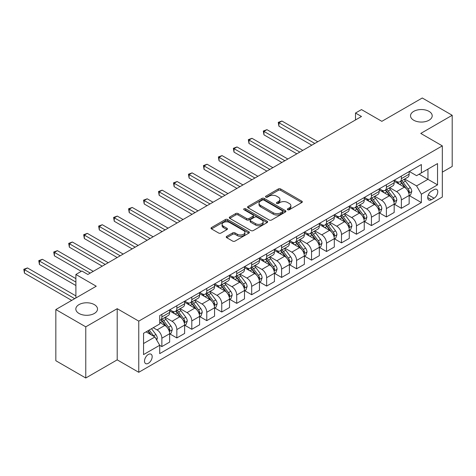 <?xml version="1.0" encoding="UTF-8"?>
<svg xmlns="http://www.w3.org/2000/svg" width="476" height="476" viewBox="0 0 476 476"><rect width="100%" height="100%" fill="white"/><g stroke="black" fill="none" stroke-linecap="round" stroke-linejoin="round"><path stroke-width="0.71" d="M287.7 209.743A1.166 0.672 0 0 0 289.343 209.743L301.832 202.532A1.66 0.958 0 0 0 302.32 201.854A1.66 0.958 0 0 0 301.832 201.175L280.673 188.96A1.66 0.958 0 0 0 278.323 188.96L265.834 196.171A1.166 0.672 0 0 0 265.495 196.647A1.166 0.672 0 0 0 265.834 197.124A1.166 0.672 0 0 0 267.482 197.124L269.101 196.189A5.319 3.07 0 0 1 276.621 196.189L278.383 197.207A5.319 3.07 0 0 1 279.942 199.379A5.319 3.07 0 0 1 278.383 201.55L276.77 202.484A1.166 0.672 0 0 0 276.425 202.954A1.166 0.672 0 0 0 276.77 203.43A1.166 0.672 0 0 0 278.412 203.43L280.031 202.496A5.319 3.07 0 0 1 287.552 202.496L289.313 203.514A5.319 3.07 0 0 1 290.872 205.686A5.319 3.07 0 0 1 289.313 207.857L287.7 208.791A1.166 0.672 0 0 0 287.361 209.267A1.166 0.672 0 0 0 287.7 209.743L287.7 208.791M94.331 304.61A10.841 6.259 0 0 0 82.521 303.254A10.841 6.259 0 0 0 75.827 309.037A10.841 6.259 0 0 0 79.004 313.464A10.841 6.259 0 0 0 90.815 314.82A10.841 6.259 0 0 0 97.509 309.037A10.841 6.259 0 0 0 94.331 304.61M429.031 111.378A10.841 6.259 0 0 0 417.22 110.021A10.841 6.259 0 0 0 410.526 115.799A10.841 6.259 0 0 0 413.703 120.226A10.841 6.259 0 0 0 425.514 121.582A10.841 6.259 0 0 0 432.202 115.799A10.841 6.259 0 0 0 429.031 111.378M148.339 363.307A5.42 3.13 120 0 0 151.88 358.535A5.42 3.13 120 0 0 151.047 354.192A5.42 3.13 120 0 0 148.339 354.459A5.42 3.13 120 0 0 144.799 359.237A5.42 3.13 120 0 0 145.626 363.581A5.42 3.13 120 0 0 148.339 363.307M226.725 236.328A1.66 0.958 0 0 0 226.237 237.006A1.66 0.958 0 0 0 226.725 237.685L232.663 241.112A1.66 0.958 0 0 0 235.013 241.112L248.883 233.103A1.66 0.958 0 0 0 249.37 232.425A1.66 0.958 0 0 0 248.883 231.747L227.724 219.531A1.66 0.958 0 0 0 225.374 219.531L211.505 227.54A1.66 0.958 0 0 0 211.017 228.218A1.66 0.958 0 0 0 211.505 228.896L218.674 233.038A1.66 0.958 0 0 0 221.025 233.038L226.963 229.61A1.66 0.958 0 0 0 227.445 228.932A1.66 0.958 0 0 0 226.963 228.254L223.405 226.201A4.445 2.564 0 0 1 222.102 224.386A4.445 2.564 0 0 1 224.845 222.012A4.445 2.564 0 0 1 229.694 222.572L243.623 230.61A4.445 2.564 0 0 1 244.926 232.425A4.445 2.564 0 0 1 242.177 234.799A4.445 2.564 0 0 1 237.334 234.24L235.013 232.901A1.66 0.958 0 0 0 232.663 232.901L226.725 236.328L226.725 237.685M442.323 172.145L452.2 166.445L452.2 115.281L422.266 97.996L381.847 121.332L361.492 109.581L355.501 113.038L361.492 116.495L87.864 274.468L81.878 271.011L75.892 274.468L75.892 297.976M85.769 326.839L85.769 378.003L117.203 359.85L117.203 308.692L85.769 326.839L55.835 309.555L96.247 286.225L75.892 274.468M117.203 308.692L138.76 321.133L442.323 145.876L442.323 197.034L138.76 372.297L138.76 321.133M452.2 115.281L420.766 133.429L442.323 145.876M269.214 220.007A1.66 0.958 0 0 0 271.564 220.007L285.439 211.999A1.66 0.958 0 0 0 285.921 211.32A1.66 0.958 0 0 0 285.439 210.642L264.281 198.427A1.66 0.958 0 0 0 261.931 198.427L248.061 206.435A1.66 0.958 0 0 0 247.574 207.114A1.66 0.958 0 0 0 248.061 207.792L269.214 220.007M244.468 209.993A1.166 0.672 0 0 1 245.652 210.16L245.652 208.774L267.161 221.197A1.66 0.958 0 0 1 267.649 221.875A1.66 0.958 0 0 1 267.161 222.554L253.291 230.562A1.66 0.958 0 0 1 250.941 230.562L229.783 218.347L229.783 216.985A1.66 0.958 0 0 0 229.295 217.669A1.66 0.958 0 0 0 229.783 218.347M229.783 216.985L235.715 213.557A1.66 0.958 0 0 1 238.065 213.557L246.645 218.514A1.66 0.958 0 0 0 249.002 218.514L252.935 216.241A1.66 0.958 0 0 0 253.422 215.563A1.66 0.958 0 0 0 252.935 214.884L244.004 209.726A1.166 0.672 0 0 1 243.664 209.25A1.166 0.672 0 0 1 244.378 208.631A1.166 0.672 0 0 1 245.652 208.774M85.769 378.003L55.835 360.719L55.835 309.555M434.058 189.638L431.423 191.162A5.248 3.029 120 0 0 427.995 195.785A5.248 3.029 120 0 0 428.799 199.991A5.248 3.029 120 0 0 431.423 199.736L434.058 198.212A5.248 3.029 120 0 0 437.486 193.589A5.248 3.029 120 0 0 436.682 189.377A5.248 3.029 120 0 0 434.058 189.638M409.33 171.491L416.577 175.674L421.367 172.907L421.367 164.541L159.716 315.606L159.716 323.972L143.55 333.301L143.55 354.596L159.716 345.267L159.716 353.632L421.367 202.568L421.367 194.202L416.577 185.908L404.665 179.03M421.367 172.907L437.533 163.577L437.533 184.866L421.367 194.202M117.203 359.85L138.76 372.297M355.501 113.038L355.501 119.952M419.088 174.222L427.954 179.339L427.954 169.105L437.533 163.577M416.577 185.908L427.954 179.339L437.533 184.866M143.55 343.535L154.926 336.966L146.061 331.849M159.716 345.332L161.87 346.576L161.87 338.216A6.771 3.909 -120 0 0 157.08 329.916L153.248 327.702M161.87 346.576L169.652 342.083L169.652 333.718A6.771 3.909 -120 0 0 164.863 325.423L159.716 322.448M169.831 333.89L176.84 337.936L176.84 329.57A6.771 3.909 -120 0 0 172.05 321.276L165.172 317.302M176.84 337.936L184.623 333.444L184.623 325.078A6.771 3.909 -120 0 0 179.833 316.778L169.652 310.905M184.801 325.251L191.804 329.297L191.804 320.931A6.771 3.909 -120 0 0 187.014 312.631L180.142 308.662M191.804 329.297L199.593 324.799L199.593 316.433A6.771 3.909 -120 0 0 194.803 308.139L184.623 302.26M199.771 316.605L206.774 320.651L206.774 312.286A6.771 3.909 -120 0 0 201.985 303.991L195.106 300.023M206.774 320.651L214.557 316.159L214.557 307.793A6.771 3.909 -120 0 0 209.767 299.499L199.593 293.621M214.741 307.966L221.745 312.012L221.745 303.646A6.771 3.909 -120 0 0 216.955 295.346L210.077 291.377M221.745 312.012L229.527 307.514L229.527 299.148A6.771 3.909 -120 0 0 224.737 290.854L214.557 284.975M229.706 299.327L236.715 303.367L236.715 295.001A6.771 3.909 -120 0 0 231.925 286.707L225.047 282.738M236.715 303.367L244.497 298.874L244.497 290.509A6.771 3.909 -120 0 0 239.708 282.214L229.527 276.336M244.676 290.681L251.679 294.727L251.679 286.362A6.771 3.909 -120 0 0 246.889 278.067L240.011 274.093M251.679 294.727L259.468 290.235L259.468 281.869A6.771 3.909 -120 0 0 254.678 273.569L244.497 267.696M259.646 282.042L266.649 286.082L266.649 277.716A6.771 3.909 -120 0 0 261.86 269.422L254.981 265.453M266.649 286.082L274.432 281.59L274.432 273.224A6.771 3.909 -120 0 0 269.642 264.93L259.468 259.051M274.61 273.397L281.619 277.443L281.619 269.077A6.771 3.909 -120 0 0 276.83 260.783L269.951 256.808M281.619 277.443L289.402 272.95L289.402 264.585A6.771 3.909 -120 0 0 284.612 256.284L274.432 250.412M289.581 264.757L296.59 268.803L296.59 260.437A6.771 3.909 -120 0 0 291.8 252.137L284.922 248.169M296.59 268.803L304.372 264.305L304.372 255.939A6.771 3.909 -120 0 0 299.582 247.645L289.402 241.766M304.551 256.112L311.554 260.158L311.554 251.792A6.771 3.909 -120 0 0 306.764 243.498L299.886 239.523M311.554 260.158L319.337 255.666L319.337 247.3A6.771 3.909 -120 0 0 314.547 239L304.372 233.127M319.521 247.472L326.524 251.518L326.524 243.153A6.771 3.909 -120 0 0 321.734 234.852L314.856 230.884M326.524 251.518L334.307 247.02L334.307 238.655A6.771 3.909 -120 0 0 329.517 230.36L319.337 224.482M334.485 238.827L341.494 242.873L341.494 234.507A6.771 3.909 -120 0 0 336.705 226.213L329.826 222.244M341.494 242.873L349.277 238.381L349.277 230.015A6.771 3.909 -120 0 0 344.487 221.721L334.307 215.842M349.455 230.188L356.459 234.234L356.459 225.868A6.771 3.909 -120 0 0 351.669 217.568L344.797 213.599M356.459 234.234L364.247 229.741L364.247 221.376A6.771 3.909 -120 0 0 359.457 213.075L349.277 207.203M364.426 221.548L371.429 225.588L371.429 217.223A6.771 3.909 -120 0 0 366.639 208.928L359.761 204.96M371.429 225.588L379.211 221.096L379.211 212.73A6.771 3.909 -120 0 0 374.422 204.436L364.247 198.557M379.396 212.903L386.399 216.949L386.399 208.583A6.771 3.909 -120 0 0 381.609 200.289L374.731 196.314M386.399 216.949L394.182 212.457L394.182 204.091A6.771 3.909 -120 0 0 389.392 195.791L379.211 189.918M394.36 204.263L401.369 208.304L401.369 199.938A6.771 3.909 -120 0 0 396.579 191.644L389.701 187.675M401.369 208.304L409.152 203.811L409.152 195.446A6.771 3.909 -120 0 0 404.362 187.151L394.182 181.273M394.36 180.13L396.579 181.41A6.771 3.909 -120 0 0 399.965 181.749A6.771 3.909 -120 0 0 401.369 178.649L401.369 176.09M379.39 188.776L381.609 190.055A6.771 3.909 -120 0 0 384.995 190.388A6.771 3.909 -120 0 0 386.399 187.288L386.399 184.73M364.426 197.415L366.639 198.694A6.771 3.909 -120 0 0 370.025 199.033A6.771 3.909 -120 0 0 371.429 195.928L371.429 193.375M349.455 206.06L351.669 207.34A6.771 3.909 -120 0 0 355.06 207.673A6.771 3.909 -120 0 0 356.459 204.573L356.459 202.014M334.485 214.7L336.705 215.979A6.771 3.909 -120 0 0 340.09 216.318A6.771 3.909 -120 0 0 341.494 213.212L341.494 210.654M319.521 223.345L321.734 224.624A6.771 3.909 -120 0 0 325.12 224.958A6.771 3.909 -120 0 0 326.524 221.858L326.524 219.299M304.551 231.985L306.764 233.264A6.771 3.909 -120 0 0 310.15 233.597A6.771 3.909 -120 0 0 311.554 230.497L311.554 227.939M289.581 240.63L291.8 241.903A6.771 3.909 -120 0 0 295.185 242.242A6.771 3.909 -120 0 0 296.59 239.142L296.59 236.584M274.61 249.269L276.83 250.549A6.771 3.909 -120 0 0 280.215 250.882A6.771 3.909 -120 0 0 281.619 247.782L281.619 245.223M259.646 257.909L261.86 259.188A6.771 3.909 -120 0 0 265.245 259.527A6.771 3.909 -120 0 0 266.649 256.427L266.649 253.869M244.676 266.554L246.889 267.833A6.771 3.909 -120 0 0 250.281 268.166A6.771 3.909 -120 0 0 251.679 265.067L251.679 262.508M229.706 275.193L231.925 276.473A6.771 3.909 -120 0 0 235.311 276.812A6.771 3.909 -120 0 0 236.715 273.706L236.715 271.153M214.741 283.839L216.955 285.118A6.771 3.909 -120 0 0 220.34 285.451A6.771 3.909 -120 0 0 221.745 282.351L221.745 279.793M199.771 292.478L201.985 293.757A6.771 3.909 -120 0 0 205.37 294.097A6.771 3.909 -120 0 0 206.774 290.991L206.774 288.432M184.801 301.124L187.014 302.403A6.771 3.909 -120 0 0 190.406 302.736A6.771 3.909 -120 0 0 191.804 299.636L191.804 297.078M169.831 309.763L172.05 311.042A6.771 3.909 -120 0 0 175.436 311.375A6.771 3.909 -120 0 0 176.84 308.275L176.84 305.717M409.33 195.618L421.367 202.568M399.965 181.749L407.748 177.256A6.771 3.909 -120 0 0 409.152 174.151L409.152 171.592M384.995 190.388L392.777 185.896A6.771 3.909 -120 0 0 394.182 182.796L394.182 180.237M370.025 199.033L377.813 194.535A6.771 3.909 -120 0 0 379.211 191.435L379.211 188.877M355.06 207.673L362.843 203.181A6.771 3.909 -120 0 0 364.247 200.081L364.247 197.522M340.09 216.318L347.873 211.82A6.771 3.909 -120 0 0 349.277 208.72L349.277 206.162M325.12 224.958L332.902 220.465A6.771 3.909 -120 0 0 334.307 217.365L334.307 214.807M310.15 233.597L317.938 229.105A6.771 3.909 -120 0 0 319.337 226.005L319.337 223.446M295.185 242.242L302.968 237.75A6.771 3.909 -120 0 0 304.372 234.644L304.372 232.086M280.215 250.882L287.998 246.389A6.771 3.909 -120 0 0 289.402 243.29L289.402 240.731M265.245 259.527L273.028 255.029A6.771 3.909 -120 0 0 274.432 251.929L274.432 249.37M250.281 268.166L258.063 263.674A6.771 3.909 -120 0 0 259.468 260.574L259.468 258.016M235.311 276.812L243.093 272.314A6.771 3.909 -120 0 0 244.497 269.214L244.497 266.655M220.34 285.451L228.123 280.959A6.771 3.909 -120 0 0 229.527 277.859L229.527 275.301M205.37 294.097L213.159 289.598A6.771 3.909 -120 0 0 214.557 286.498L214.557 283.94M190.406 302.736L198.189 298.244A6.771 3.909 -120 0 0 199.593 295.144L199.593 292.585M175.436 311.375L183.218 306.883A6.771 3.909 -120 0 0 184.623 303.783L184.623 301.225M159.716 320.294A6.771 3.909 -120 0 0 160.466 320.021L168.248 315.528A6.771 3.909 -120 0 0 169.652 312.423L169.652 309.864M160.466 320.021A6.771 3.909 -120 0 0 161.87 316.921L161.87 314.362M154.926 336.966L159.716 345.267M288.164 209.91L289.313 209.244A5.319 3.07 0 0 0 290.872 207.072L290.872 205.686M279.942 199.379L279.942 200.759A5.319 3.07 0 0 1 278.383 202.931L277.234 203.597M301.814 202.544L280.673 190.34A1.66 0.958 0 0 0 278.323 190.34L266.304 197.284M285.416 212.01L264.281 199.807A1.66 0.958 0 0 0 261.931 199.807L248.079 207.804M282.5 211.796A1.166 0.672 0 0 0 282.839 211.32A1.166 0.672 0 0 0 282.5 210.844L263.924 200.122A1.166 0.672 0 0 0 262.282 200.122L260.574 201.11A5.319 3.07 0 0 0 259.021 203.282A5.319 3.07 0 0 0 260.574 205.453L273.272 212.778A5.319 3.07 0 0 0 280.792 212.778L282.5 211.796L282.5 213.177A1.166 0.672 0 0 0 282.839 212.701L282.839 211.32M259.021 203.282L259.021 204.662A5.319 3.07 0 0 0 260.574 206.834L260.574 205.453M282.5 213.177L280.792 214.164A5.319 3.07 0 0 1 273.272 214.164L260.574 206.834M229.801 218.359L235.715 214.944L235.715 213.557M253.422 215.563L253.422 216.943A1.66 0.958 0 0 1 252.935 217.621L249.002 219.894A1.66 0.958 0 0 1 246.645 219.894L238.065 214.944A1.66 0.958 0 0 0 235.715 214.944M245.652 210.16L267.137 222.566M255.552 223.655A4.445 2.564 0 0 0 260.396 224.214A4.445 2.564 0 0 0 263.145 221.84A4.445 2.564 0 0 0 261.842 220.025L256.933 217.193A1.66 0.958 0 0 0 254.583 217.193L250.644 219.466A1.66 0.958 0 0 0 250.156 220.144A1.66 0.958 0 0 0 250.644 220.822L255.552 223.655L255.552 225.035A4.445 2.564 0 0 0 260.396 225.594A4.445 2.564 0 0 0 263.145 223.22L263.145 221.84M250.156 220.144L250.156 221.524A1.66 0.958 0 0 0 250.644 222.203L250.644 220.822M255.552 225.035L250.644 222.203M244.926 232.425L244.926 233.811A4.445 2.564 0 0 1 242.177 236.179A4.445 2.564 0 0 1 237.334 235.626L235.013 234.281A1.66 0.958 0 0 0 232.663 234.281L226.749 237.697M222.102 224.386L222.102 225.767A4.445 2.564 0 0 0 223.405 227.582L223.405 226.201M226.939 229.622L223.405 227.582M248.859 233.115L227.724 220.918A1.66 0.958 0 0 0 225.374 220.918L211.522 228.908M409.152 195.725L410.586 194.892L411.782 191.435A4.486 2.588 -120 0 0 410.354 187.615L405.457 181.082A12.953 7.479 -120 0 0 404.047 179.392M399.18 184.158A12.953 7.479 -120 0 0 396.526 181.386M408.741 192.976L409.36 191.626A4.486 2.588 -120 0 0 408.075 188.93L403.184 182.397A12.953 7.479 -120 0 0 401.768 180.701M400.566 181.398A10.752 6.206 60 0 1 402.333 183.409L406.468 188.936M317.784 141.729L281.917 121.023L278.924 122.749L278.924 126.205L311.792 145.186M400.334 181.535A12.953 7.479 60 0 1 401.75 183.224L404.999 187.568M278.924 126.205L278.264 122.368L314.791 143.454M278.264 122.368L281.917 121.023M394.182 204.365L395.621 203.538L396.817 200.081A4.486 2.588 -120 0 0 395.383 196.255L390.493 189.728A12.953 7.479 -120 0 0 389.076 188.032M384.209 192.804A12.953 7.479 -120 0 0 381.562 190.025M393.771 201.616L394.396 200.271A4.486 2.588 -120 0 0 393.111 197.57L388.214 191.037A12.953 7.479 -120 0 0 386.804 189.347M385.596 190.043A10.752 6.206 60 0 1 387.363 192.048L391.504 197.576M302.813 150.368L266.947 129.662L263.954 131.394L263.954 134.851L296.828 153.825M385.364 190.174A12.953 7.479 60 0 1 386.78 191.87L390.034 196.213M263.954 134.851L263.299 131.013L299.82 152.1M263.299 131.013L266.947 129.662M379.211 213.01L380.651 212.177L381.847 208.72A4.486 2.588 -120 0 0 380.413 204.9L375.522 198.367A12.953 7.479 -120 0 0 374.106 196.677M369.245 201.443A12.953 7.479 -120 0 0 366.591 198.665M378.807 210.261L379.426 208.91A4.486 2.588 -120 0 0 378.14 206.215L373.249 199.682A12.953 7.479 -120 0 0 371.833 197.986M370.625 198.682A10.752 6.206 60 0 1 372.393 200.694L376.534 206.221M287.843 159.014L251.982 138.308L248.99 140.033L248.99 143.49L281.857 162.471M370.399 198.819A12.953 7.479 60 0 1 371.81 200.509L375.064 204.853M248.99 143.49L248.329 139.652L284.85 160.739M248.329 139.652L251.982 138.308M364.247 221.649L365.681 220.822L366.877 217.365A4.486 2.588 -120 0 0 365.449 213.54L360.552 207.012A12.953 7.479 -120 0 0 359.142 205.317M354.275 210.083A12.953 7.479 -120 0 0 351.621 207.31M363.837 218.9L364.455 217.556A4.486 2.588 -120 0 0 363.17 214.855L358.279 208.321A12.953 7.479 -120 0 0 356.863 206.632M355.661 207.328A10.752 6.206 60 0 1 357.422 209.333L361.564 214.86M272.879 167.653L237.012 146.947L234.019 148.679L234.019 152.136L266.887 171.11M355.429 207.459A12.953 7.479 60 0 1 356.839 209.154L360.094 213.498M234.019 152.136L233.359 148.298L269.88 169.385M233.359 148.298L237.012 146.947M349.277 230.289L350.711 229.462L351.913 226.005A4.486 2.588 -120 0 0 350.479 222.185L345.588 215.652A12.953 7.479 -120 0 0 344.172 213.956M339.305 218.728A12.953 7.479 -120 0 0 336.651 215.949M348.866 227.54L349.485 226.195A4.486 2.588 -120 0 0 348.2 223.5L343.309 216.967A12.953 7.479 -120 0 0 341.899 215.271M340.691 215.967A10.752 6.206 60 0 1 342.458 217.978L346.599 223.5M257.909 176.298L222.042 155.593L219.049 157.318L219.049 160.775L251.923 179.755M340.459 216.104A12.953 7.479 60 0 1 341.875 217.794L345.124 222.137M219.049 160.775L218.389 156.937L254.916 178.024M218.389 156.937L222.042 155.593M334.307 238.934L335.747 238.101L336.943 234.644A4.486 2.588 -120 0 0 335.509 230.824L330.618 224.291A12.953 7.479 -120 0 0 329.202 222.601M324.334 227.367A12.953 7.479 -120 0 0 321.687 224.595M333.896 236.185L334.521 234.841A4.486 2.588 -120 0 0 333.236 232.139L328.339 225.606A12.953 7.479 -120 0 0 326.929 223.916M325.721 224.612A10.752 6.206 60 0 1 327.488 226.618L331.629 232.145M242.939 184.938L207.078 164.232L204.079 165.963L204.079 169.414L236.953 188.395M325.489 224.743A12.953 7.479 60 0 1 326.905 226.439L330.16 230.777M204.079 169.414L203.425 165.583L239.946 186.663M203.425 165.583L207.078 164.232M319.337 247.574L320.776 246.746L321.972 243.29A4.486 2.588 -120 0 0 320.538 239.47L315.647 232.937A12.953 7.479 -120 0 0 314.237 231.241M309.37 236.013A12.953 7.479 -120 0 0 306.717 233.234M318.932 244.825L319.551 243.48A4.486 2.588 -120 0 0 318.265 240.779L313.375 234.251A12.953 7.479 -120 0 0 311.958 232.556M310.757 233.252A10.752 6.206 60 0 1 312.518 235.257L316.659 240.785M227.968 193.577L192.108 172.871L189.115 174.603L189.115 178.06L221.983 197.034M310.525 233.389A12.953 7.479 60 0 1 311.935 235.079L315.189 239.422M189.115 178.06L188.454 174.222L224.975 195.309M188.454 174.222L192.108 172.871M304.372 256.219L305.806 255.386L307.002 251.929A4.486 2.588 -120 0 0 305.574 248.109L300.677 241.576A12.953 7.479 -120 0 0 299.267 239.886M294.4 244.652A12.953 7.479 -120 0 0 291.746 241.879M303.962 253.47L304.58 252.119A4.486 2.588 -120 0 0 303.295 249.424L298.404 242.891A12.953 7.479 -120 0 0 296.988 241.201M295.786 241.897A10.752 6.206 60 0 1 297.548 243.902L301.689 249.43M213.004 202.223L177.137 181.517L174.145 183.242L174.145 186.699L207.012 205.68M295.554 242.028A12.953 7.479 60 0 1 296.964 243.724L300.219 248.061M174.145 186.699L173.484 182.861L210.011 203.948M173.484 182.861L177.137 181.517M289.402 264.858L290.842 264.031L292.038 260.574A4.486 2.588 -120 0 0 290.604 256.748L285.713 250.221A12.953 7.479 -120 0 0 284.297 248.526M279.43 253.297A12.953 7.479 -120 0 0 276.776 250.519M288.991 262.109L289.61 260.765A4.486 2.588 -120 0 0 288.331 258.063L283.434 251.536A12.953 7.479 -120 0 0 282.024 249.84M280.816 250.537A10.752 6.206 60 0 1 282.583 252.542L286.725 258.069M198.034 210.862L162.167 190.156L159.174 191.887L159.174 195.344L192.048 214.319M280.584 250.668A12.953 7.479 60 0 1 282 252.363L285.249 256.707M159.174 195.344L158.52 191.507L195.041 212.594M158.52 191.507L162.167 190.156M274.432 273.504L275.872 272.671L277.068 269.214A4.486 2.588 -120 0 0 275.634 265.394L270.743 258.861A12.953 7.479 -120 0 0 269.327 257.171M264.466 261.937A12.953 7.479 -120 0 0 261.812 259.164M274.027 270.755L274.646 269.404A4.486 2.588 -120 0 0 273.361 266.709L268.47 260.176A12.953 7.479 -120 0 0 267.054 258.48M265.846 259.176A10.752 6.206 60 0 1 267.613 261.187L271.754 266.715M183.064 219.507L147.203 198.801L144.204 200.527L144.204 203.984L177.078 222.964M265.614 259.313A12.953 7.479 60 0 1 267.03 261.003L270.285 265.346M144.204 203.984L143.55 200.146L180.071 221.233M143.55 200.146L147.203 198.801M259.468 282.143L260.902 281.316L262.097 277.859A4.486 2.588 -120 0 0 260.67 274.033L255.773 267.506A12.953 7.479 -120 0 0 254.362 265.81M249.495 270.582A12.953 7.479 -120 0 0 246.842 267.804M259.057 279.394L259.676 278.049A4.486 2.588 -120 0 0 258.391 275.348L253.5 268.815A12.953 7.479 -120 0 0 252.084 267.125M250.882 267.821A10.752 6.206 60 0 1 252.643 269.827L256.784 275.354M168.093 228.147L132.233 207.441L129.24 209.172L129.24 212.629L162.108 231.604M250.65 267.952A12.953 7.479 60 0 1 252.06 269.648L255.315 273.992M129.24 212.629L128.579 208.791L165.101 229.878M128.579 208.791L132.233 207.441M244.497 290.788L245.931 289.955L247.127 286.498A4.486 2.588 -120 0 0 245.699 282.679L240.802 276.145A12.953 7.479 -120 0 0 239.392 274.456M234.525 279.222A12.953 7.479 -120 0 0 231.871 276.443M244.087 288.039L244.706 286.689A4.486 2.588 -120 0 0 243.42 283.993L238.53 277.46A12.953 7.479 -120 0 0 237.119 275.765M235.912 276.461A10.752 6.206 60 0 1 237.679 278.472L241.814 283.999M153.129 236.792L117.263 216.086L114.27 217.812L114.27 221.269L147.138 240.249M235.679 276.598A12.953 7.479 60 0 1 237.096 278.287L240.344 282.631M114.27 221.269L113.609 217.431L150.136 238.518M113.609 217.431L117.263 216.086M229.527 299.428L230.967 298.601L232.163 295.144A4.486 2.588 -120 0 0 230.729 291.318L225.838 284.791A12.953 7.479 -120 0 0 224.422 283.095M219.555 287.861A12.953 7.479 -120 0 0 216.907 285.088M229.117 296.679L229.741 295.334A4.486 2.588 -120 0 0 228.456 292.633L223.559 286.1A12.953 7.479 -120 0 0 222.149 284.41M220.941 285.106A10.752 6.206 60 0 1 222.708 287.111L226.85 292.639M138.159 245.432L102.292 224.726L99.3 226.457L99.3 229.914L132.173 248.888M220.709 285.237A12.953 7.479 60 0 1 222.125 286.933L225.38 291.276M99.3 229.914L98.645 226.076L135.166 247.163M98.645 226.076L102.292 224.726M214.557 308.067L215.997 307.24L217.193 303.783A4.486 2.588 -120 0 0 215.759 299.963L210.868 293.43A12.953 7.479 -120 0 0 209.452 291.734M204.591 296.506A12.953 7.479 -120 0 0 201.937 293.728M214.152 305.318L214.771 303.974A4.486 2.588 -120 0 0 213.486 301.272L208.595 294.745A12.953 7.479 -120 0 0 207.179 293.049M205.971 293.746A10.752 6.206 60 0 1 207.738 295.751L211.88 301.278M123.189 254.077L87.328 233.371L84.335 235.096L84.335 238.553L117.203 257.534M205.745 293.882A12.953 7.479 60 0 1 207.155 295.572L210.41 299.916M84.335 238.553L83.675 234.716L120.196 255.802M83.675 234.716L87.328 233.371M199.593 316.713L201.027 315.88L202.223 312.423A4.486 2.588 -120 0 0 200.795 308.603L195.898 302.07A12.953 7.479 -120 0 0 194.488 300.38M189.621 305.146A12.953 7.479 -120 0 0 186.967 302.373M199.182 313.964L199.801 312.619A4.486 2.588 -120 0 0 198.516 309.918L193.625 303.385A12.953 7.479 -120 0 0 192.209 301.695M191.007 302.391A10.752 6.206 60 0 1 192.768 304.396L196.909 309.924M108.225 262.716L72.358 242.01L69.365 243.736L69.365 247.193L102.233 266.173M190.775 302.522A12.953 7.479 60 0 1 192.185 304.218L195.44 308.555M69.365 247.193L68.705 243.361L105.226 264.442M68.705 243.361L72.358 242.01M184.623 325.352L186.056 324.525L187.258 321.068A4.486 2.588 -120 0 0 185.824 317.248L180.934 310.715A12.953 7.479 -120 0 0 179.517 309.019M174.65 313.791A12.953 7.479 -120 0 0 171.997 311.012M184.212 322.603L184.831 321.258A4.486 2.588 -120 0 0 183.552 318.557L178.655 312.03A12.953 7.479 -120 0 0 177.245 310.334M176.037 311.03A10.752 6.206 60 0 1 177.804 313.035L181.945 318.563M93.254 271.356L57.388 250.65L54.395 252.381L54.395 255.838L81.277 271.356M175.805 311.167A12.953 7.479 60 0 1 177.221 312.857L180.469 317.2M54.395 255.838L53.734 252L90.261 273.087M53.734 252L57.388 250.65M169.652 333.997L171.092 333.164L172.288 329.707A4.486 2.588 -120 0 0 170.854 325.887L165.963 319.354A12.953 7.479 -120 0 0 164.547 317.665M169.242 331.248L169.867 329.898A4.486 2.588 -120 0 0 168.581 327.202L163.685 320.669A12.953 7.479 -120 0 0 162.274 318.979M161.066 319.67A10.752 6.206 60 0 1 162.834 321.681L166.975 327.208M75.892 278.621L42.423 259.295L39.425 261.021L39.425 264.477L75.892 285.529M160.834 319.807A12.953 7.479 60 0 1 162.251 321.496L165.505 325.84M39.425 264.477L38.77 260.64L75.892 282.072M38.77 260.64L42.423 259.295M156.723 340.078L157.318 338.353A4.486 2.588 -120 0 0 155.884 334.527L151.523 328.702M75.892 295.899L27.453 267.934L24.46 269.666L24.46 273.123L71.697 300.398M154.022 336.449A4.486 2.588 -120 0 0 153.611 335.842L149.244 330.017M148.119 330.665L151.261 334.854M147.81 330.844L150.47 334.396M24.46 273.123L23.8 269.285L74.69 298.666M23.8 269.285L27.453 267.934M157.08 329.916L164.863 325.423M172.05 321.276L179.833 316.778M187.014 312.631L194.803 308.139M201.985 303.991L209.767 299.499M216.955 295.346L224.737 290.854M231.925 286.707L239.708 282.214M246.889 278.067L254.678 273.569M261.86 269.422L269.642 264.93M276.83 260.783L284.612 256.284M291.8 252.137L299.582 247.645M306.764 243.498L314.547 239M321.734 234.852L329.517 230.36M336.705 226.213L344.487 221.721M351.669 217.568L359.457 213.075M366.639 208.928L374.422 204.436M381.609 200.289L389.392 195.791M396.579 191.644L404.362 187.151M401.369 178.649L409.152 174.151M401.369 199.938L409.152 195.446M386.399 208.583L394.182 204.091M386.399 187.288L394.182 182.796M371.429 217.223L379.211 212.73M371.429 195.928L379.211 191.435M356.459 225.868L364.247 221.376M356.459 204.573L364.247 200.081M341.494 234.507L349.277 230.015M341.494 213.212L349.277 208.72M326.524 243.153L334.307 238.655M326.524 221.858L334.307 217.365M311.554 251.792L319.337 247.3M311.554 230.497L319.337 226.005M296.59 260.437L304.372 255.939M296.59 239.142L304.372 234.644M281.619 269.077L289.402 264.585M281.619 247.782L289.402 243.29M266.649 277.716L274.432 273.224M266.649 256.427L274.432 251.929M251.679 286.362L259.468 281.869M251.679 265.067L259.468 260.574M236.715 295.001L244.497 290.509M236.715 273.706L244.497 269.214M221.745 303.646L229.527 299.148M221.745 282.351L229.527 277.859M206.774 312.286L214.557 307.793M206.774 290.991L214.557 286.498M191.804 320.931L199.593 316.433M191.804 299.636L199.593 295.144M176.84 329.57L184.623 325.078M176.84 308.275L184.623 303.783M161.87 338.216L169.652 333.718M161.87 316.921L169.652 312.423M428.317 194.898L434.058 198.212M427.71 197.588L431.423 199.736M289.313 209.244L289.313 207.857M276.77 203.43L276.77 202.484M278.383 202.931L278.383 201.55M265.834 197.124L265.834 196.171M278.323 190.34L278.323 188.96M280.673 190.34L280.673 188.96M301.832 202.532L301.832 201.175M248.061 207.792L248.061 206.435M261.931 199.807L261.931 198.427M264.281 199.807L264.281 198.427M285.439 211.999L285.439 210.642M273.272 214.164L273.272 212.778M280.792 214.164L280.792 212.778M238.065 214.944L238.065 213.557M246.645 219.894L246.645 218.514M249.002 219.894L249.002 218.514M252.935 217.621L252.935 216.241M267.161 222.554L267.161 221.197M232.663 234.281L232.663 232.901M235.013 234.281L235.013 232.901M237.334 235.626L237.334 234.24M226.963 229.61L226.963 228.254M211.505 228.896L211.505 227.54M225.374 220.918L225.374 219.531M227.724 220.918L227.724 219.531M248.883 233.103L248.883 231.747M408.813 193.22L411.758 191.525M403.184 182.397L405.457 181.082M399.656 184.432L401.75 183.224M408.075 188.93L410.354 187.615M407.724 190.68L409.36 191.626M393.848 201.866L396.788 200.164M388.214 191.037L390.493 189.728M384.685 193.077L386.78 191.87M393.111 197.57L395.383 196.255M392.754 199.325L394.396 200.271M378.878 210.505L381.817 208.809M373.249 199.682L375.522 198.367M369.721 201.717L371.81 200.509M378.14 206.215L380.413 204.9M377.783 207.964L379.426 208.91M363.908 219.144L366.847 217.449M358.279 208.321L360.552 207.012M354.751 210.362L356.839 209.154M363.17 214.855L365.449 213.54M362.813 216.61L364.455 217.556M348.944 227.79L351.883 226.094M343.309 216.967L345.588 215.652M339.781 219.002L341.875 217.794M348.2 223.5L350.479 222.185M347.849 225.249L349.485 226.195M333.973 236.429L336.913 234.733M328.339 225.606L330.618 224.291M324.81 227.647L326.905 226.439M333.236 232.139L335.509 230.824M332.879 233.889L334.521 234.841M319.003 245.075L321.943 243.373M313.375 234.251L315.647 232.937M309.846 236.286L311.935 235.079M318.265 240.779L320.538 239.47M317.908 242.534L319.551 243.48M304.033 253.714L306.972 252.018M298.404 242.891L300.677 241.576M294.876 244.926L296.964 243.724M303.295 249.424L305.574 248.109M302.944 251.173L304.58 252.119M289.069 262.359L292.008 260.658M283.434 251.536L285.713 250.221M279.906 253.571L282 252.363M288.331 258.063L290.604 256.748M287.974 259.819L289.61 260.765M274.099 270.999L277.038 269.303M268.47 260.176L270.743 258.861M264.942 262.211L267.03 261.003M273.361 266.709L275.634 265.394M273.004 268.458L274.646 269.404M259.128 279.638L262.068 277.942M253.5 268.815L255.773 267.506M249.971 270.856L252.06 269.648M258.391 275.348L260.67 274.033M258.034 277.103L259.676 278.049M244.158 288.283L247.103 286.588M238.53 277.46L240.802 276.145M235.001 279.495L237.096 278.287M243.42 283.993L245.699 282.679M243.069 285.743L244.706 286.689M229.194 296.923L232.133 295.227M223.559 286.1L225.838 284.791M220.031 288.141L222.125 286.933M228.456 292.633L230.729 291.318M228.099 294.388L229.741 295.334M214.224 305.568L217.163 303.872M208.595 294.745L210.868 293.43M205.067 296.78L207.155 295.572M213.486 301.272L215.759 299.963M213.129 303.028L214.771 303.974M199.254 314.208L202.193 312.512M193.625 303.385L195.898 302.07M190.097 305.425L192.185 304.218M198.516 309.918L200.795 308.603M198.165 311.667L199.801 312.619M184.289 322.853L187.229 321.151M178.655 312.03L180.934 310.715M175.126 314.065L177.221 312.857M183.552 318.557L185.824 317.248M183.195 320.312L184.831 321.258M169.319 331.492L172.258 329.797M163.685 320.669L165.963 319.354M160.162 322.704L162.251 321.496M168.581 327.202L170.854 325.887M168.224 328.952L169.867 329.898M156.152 339.096L157.288 338.436M153.611 335.842L155.884 334.527"/></g></svg>
